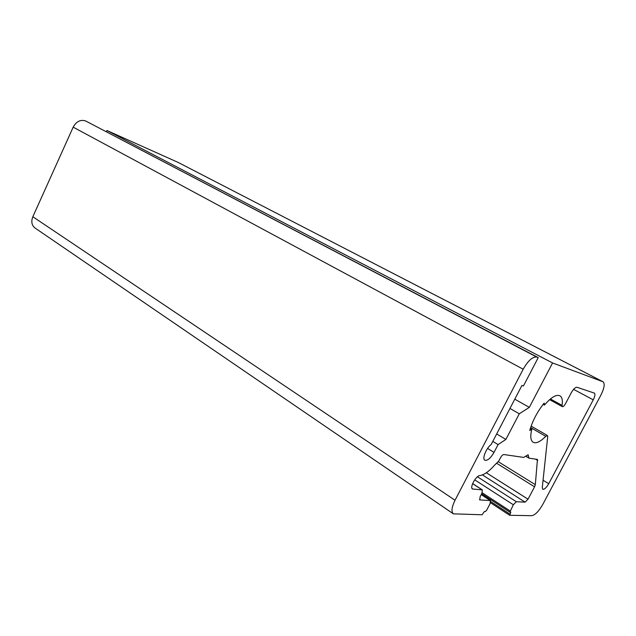 <?xml version="1.0" encoding="UTF-8"?>
<svg xmlns="http://www.w3.org/2000/svg" width="636" height="636" viewBox="0 0 636 636"><rect width="100%" height="100%" fill="white"/><g stroke="black" fill="none" stroke-linecap="round" stroke-linejoin="round"><path stroke-width="0.95" d="M602.88 381.711L603.055 381.783C605.067 383.683 604.319 388.175 600.813 395.266L542.921 504.181C538.899 511.201 535.178 515.033 531.752 515.685L509.738 515.287L510.803 512.203L509.873 512.147L513.324 504.753L516.337 501.725L525.105 502.146L528.023 499.188L534.566 486.834L535.321 484.656L537.444 459.43L528.985 458.159L528.134 454.724L523.762 457.419L503.823 454.533C502.782 454.605 501.685 455.654 500.524 457.689L498.759 461.052L494.355 465.401C488.949 471.522 484.099 474.909 479.822 475.569C475.998 475.656 469.487 487.558 472.476 488.997L482.358 489.895L481.921 493.25L480.172 496.589L479.727 499.912L490.483 500.572L490.022 503.807L486.62 510.287L485.324 511.567L484.401 511.543L482.072 514.778L453.357 513.84C451.115 511.702 451.679 507.17 455.034 500.246L523.182 369.222C528.119 360.612 532.642 356.558 536.736 357.058L538.223 357.607L523.46 385.925L521.933 385.464L491.191 444.469C486.19 448.157 481.905 458.858 484.847 460.218C487.534 460.854 490.587 458.238 494.021 452.379L498.091 444.588L505.882 439.444L519.278 413.798L529.327 407.366L552.573 362.957L602.88 381.711L178.191 162.45L603.055 381.783M542.285 487.526L547.723 436.59L547.429 435.525L545.752 436.336C540.385 441.742 536.18 443.721 533.151 442.274C530.535 440.517 530.098 436.137 531.839 429.141L529.748 430.532C532.483 420.921 537.285 411.77 544.162 403.081L544.48 405.06C551.054 397.349 556.19 394.256 559.887 395.775C562.097 397.118 562.828 400.322 562.073 405.386L562.359 406.666C563.21 406.833 564.227 405.911 565.396 403.884L571.223 392.849C573.418 389.025 575.349 387.173 577.027 387.284L594.366 393.112C595.375 394.058 595.002 396.3 593.261 399.837L548.733 483.702C546.372 487.733 544.384 489.593 542.754 489.291L542.285 487.526M453.357 513.84L35.004 227.998C31.705 225.335 30.981 221.582 32.841 216.733L73.18 127.152C76.36 121.428 80.502 119.361 85.606 120.943L538.223 357.607M106.387 131.668L106.92 130.499L178.191 162.45M106.92 130.499L552.573 362.957M514.794 399.17L529.327 407.366M509.953 408.447L519.278 413.798M496.676 433.935L505.882 439.444M492.797 441.376L498.091 444.588M543.168 404.329L544.48 405.06M530.392 428.306L531.839 429.141M543.065 480.228L548.733 483.702M490.777 501.581L509.834 514.047M530.623 427.575L545.752 436.336M573.585 389.351L593.261 399.837M487.589 448.436L494.021 452.379M85.606 120.943L536.736 357.058M73.18 127.152L523.182 369.222M32.841 216.733L455.034 500.246M481.206 494.609L490.197 500.484M479.52 499.665L480.029 499.999M472.612 483.662L482.072 489.8M472.047 488.512L473.081 489.187M525.805 456.123L528.874 457.976M528.985 458.159L525.718 456.187L528.929 458.103M535.568 459.12L537.722 460.416M498.354 461.76L535.321 484.656M496.97 463.461L534.566 486.834M486.341 472.771L528.023 499.188M482.382 474.909L525.105 502.146M477.453 476.793L516.337 501.725M474.71 479.838L513.324 504.753M482.16 492.749L510.064 510.931M550.41 398.979L562.073 405.386M509.635 515.255L490.499 502.718M547.429 435.525L531.124 426.112M490.483 500.572L481.245 494.538M482.358 489.895L472.635 483.583M509.873 512.147L481.659 493.743M562.359 406.666L549.607 399.654"/></g></svg>
